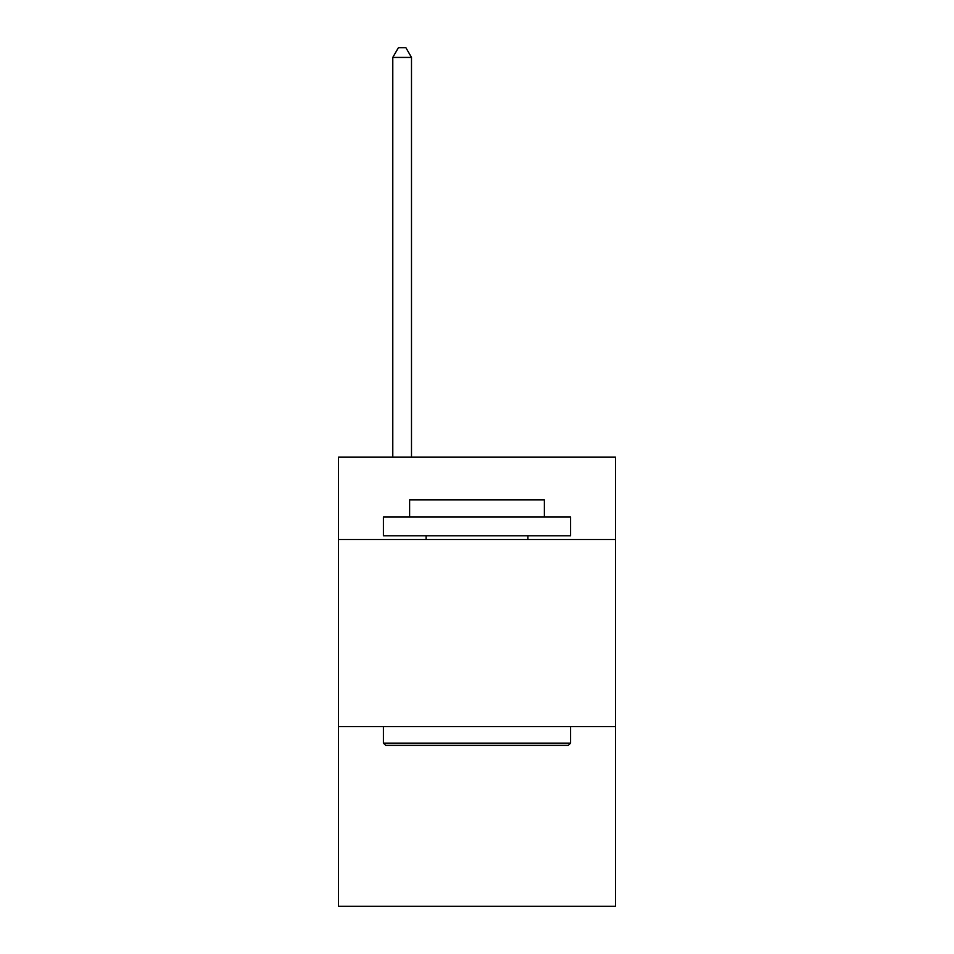 <?xml version="1.0" encoding="UTF-8"?>
<svg xmlns="http://www.w3.org/2000/svg" width="954" height="954" viewBox="0 0 954 954"><rect width="100%" height="100%" fill="white"/><g stroke="black" fill="none" stroke-linecap="round" stroke-linejoin="round"><path stroke-width="1.43" d="M615.485 539.499L615.485 457.169L338.515 457.169L338.515 539.499L615.485 539.499L615.485 906.3L338.515 906.3L338.515 539.499M615.485 726.65L338.515 726.65M385.678 745.36L383.425 743.118L570.575 743.118L568.322 745.36L385.678 745.36M570.575 517.044L570.575 535.766L383.425 535.766L383.425 517.044L570.575 517.044M409.624 517.044L409.624 499.836L544.376 499.836L544.376 517.044M570.575 726.65L570.575 743.118M383.425 726.65L383.425 743.118M527.908 535.766L527.908 539.499M426.092 535.766L426.092 539.499M411.496 457.169L411.496 57.431L392.786 57.431L392.786 457.169M392.786 57.431L398.402 47.7L405.891 47.7L411.496 57.431"/></g></svg>
